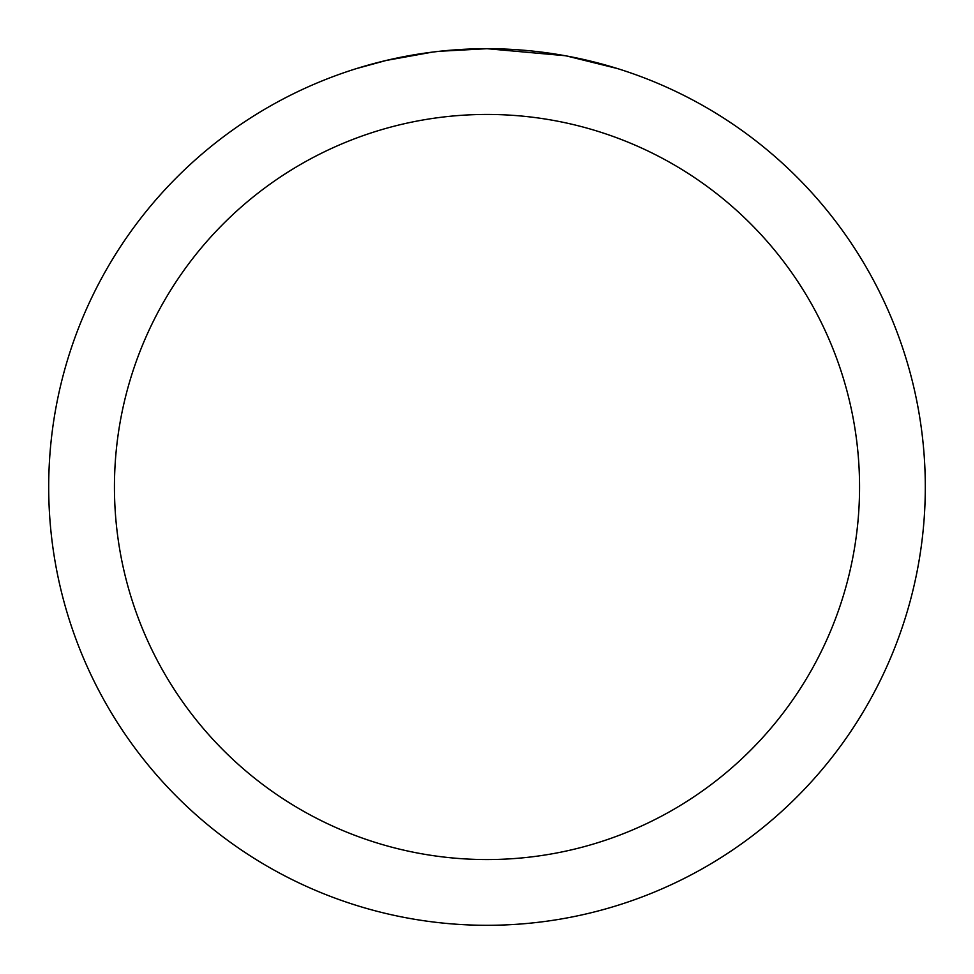 <?xml version="1.0" encoding="UTF-8"?>
<svg xmlns="http://www.w3.org/2000/svg" width="974" height="974" viewBox="0 0 974 974"><rect width="100%" height="100%" fill="white"/><g stroke="black" fill="none" stroke-linecap="round" stroke-linejoin="round"><path stroke-width="1.46" d="M495.742 48.785L501.841 48.956M540.972 52.036L542.822 52.267M564.859 55.676L487 48.7A438.3 438.3 0 0 1 925.3 487A438.3 438.3 0 0 1 487 925.3A438.3 438.3 0 0 1 48.7 487A438.3 438.3 0 0 1 487 48.7L439.627 51.269M566.929 56.054L617.212 68.497M487 114.445A372.555 372.555 0 0 1 859.555 487A372.555 372.555 0 0 1 487 859.555A372.555 372.555 0 0 1 114.445 487A372.555 372.555 0 0 1 487 114.445M437.57 51.5L432.225 52.133M356.801 68.497L386.179 60.461L432.225 52.146M454.87 49.881L457.293 49.711M421.474 53.631L429.534 52.486"/></g></svg>
